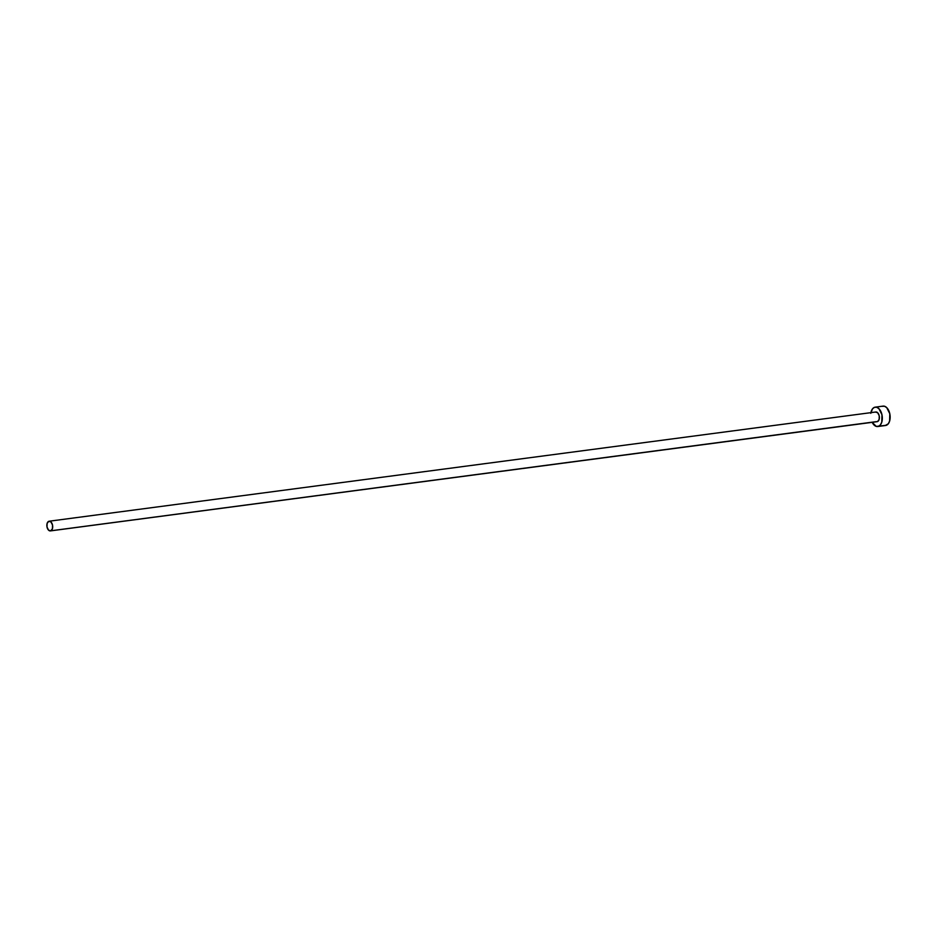 <?xml version="1.0" encoding="UTF-8"?>
<svg xmlns="http://www.w3.org/2000/svg" width="937" height="937" viewBox="0 0 937 937"><rect width="100%" height="100%" fill="white"/><g stroke="black" fill="none" stroke-linecap="round" stroke-linejoin="round"><path stroke-width="1.41" d="M876.727 421.685A4.884 2.881 -97.5 0 0 877.126 421.685A4.884 2.881 -97.5 0 0 877.512 421.58L50.797 530.81A4.884 2.881 82.5 0 1 50.411 530.904A4.884 2.881 82.5 0 1 46.967 526.77A4.884 2.881 82.5 0 1 48.747 521.323A4.884 2.881 82.5 0 1 49.134 521.218A4.884 2.881 82.5 0 1 52.577 525.352A4.884 2.881 82.5 0 1 50.797 530.81L876.388 421.627M877.758 426.522L885.582 425.492A9.768 5.751 -97.5 0 0 886.355 425.293L878.531 426.323A9.768 5.751 82.5 0 1 877.758 426.522A9.768 5.751 82.5 0 1 872.183 422.341L876.282 426.405L886.355 425.293A9.768 5.751 -97.5 0 0 889.916 414.388A9.768 5.751 -97.5 0 0 883.029 406.119L875.205 407.162A9.768 5.751 82.5 0 1 882.092 415.419A9.768 5.751 82.5 0 1 878.531 426.323L880.475 424.812L881.799 422.083L881.963 414.763L878.906 408.661L876.681 407.279L874.432 407.349A9.768 5.751 82.5 0 1 875.205 407.162M870.906 412.655A9.768 5.751 82.5 0 1 874.432 407.349L872.488 408.872L870.789 413.299M875.463 412.093L877.688 412.748L879.222 415.805L879.14 419.46L877.512 421.58A4.884 2.881 -97.5 0 0 879.281 416.133A4.884 2.881 -97.5 0 0 875.837 411.999L49.134 521.218M885.254 425.515L888.299 423.782L889.623 421.053L889.787 413.732L886.73 407.63L884.505 406.248L882.256 406.318M50.797 530.81L52.437 528.679L52.507 525.025L50.985 521.968L48.747 521.323L47.108 523.443L47.037 527.098L48.56 530.155L50.797 530.81M877.126 421.685L50.411 530.904"/></g></svg>
